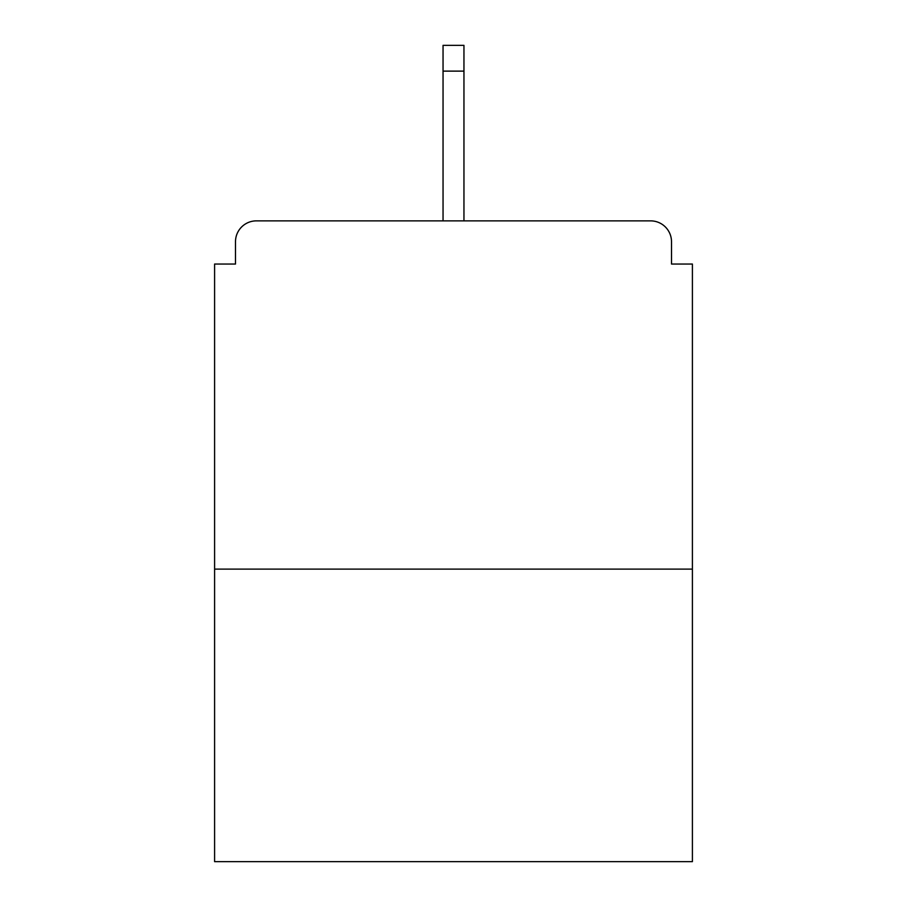 <?xml version="1.0" encoding="UTF-8"?>
<svg xmlns="http://www.w3.org/2000/svg" width="907" height="907" viewBox="0 0 907 907"><rect width="100%" height="100%" fill="white"/><g stroke="black" fill="none" stroke-linecap="round" stroke-linejoin="round"><path stroke-width="1.36" d="M671.509 264.05L671.509 241.761L671.509 264.05L692.404 264.05L692.404 861.65L214.596 861.65L214.596 264.05L235.491 264.05L235.491 241.761L235.491 264.05M692.404 569.12L214.596 569.12M671.509 241.761A20.895 20.895 0 0 0 650.614 220.866L256.386 220.866A20.895 20.895 0 0 0 235.491 241.761M650.614 220.866L562.159 220.866M344.841 220.866L256.386 220.866M463.953 71.12L443.047 71.12L443.047 45.35L463.953 45.35L463.953 220.866M443.047 71.12L443.047 220.866"/></g></svg>
